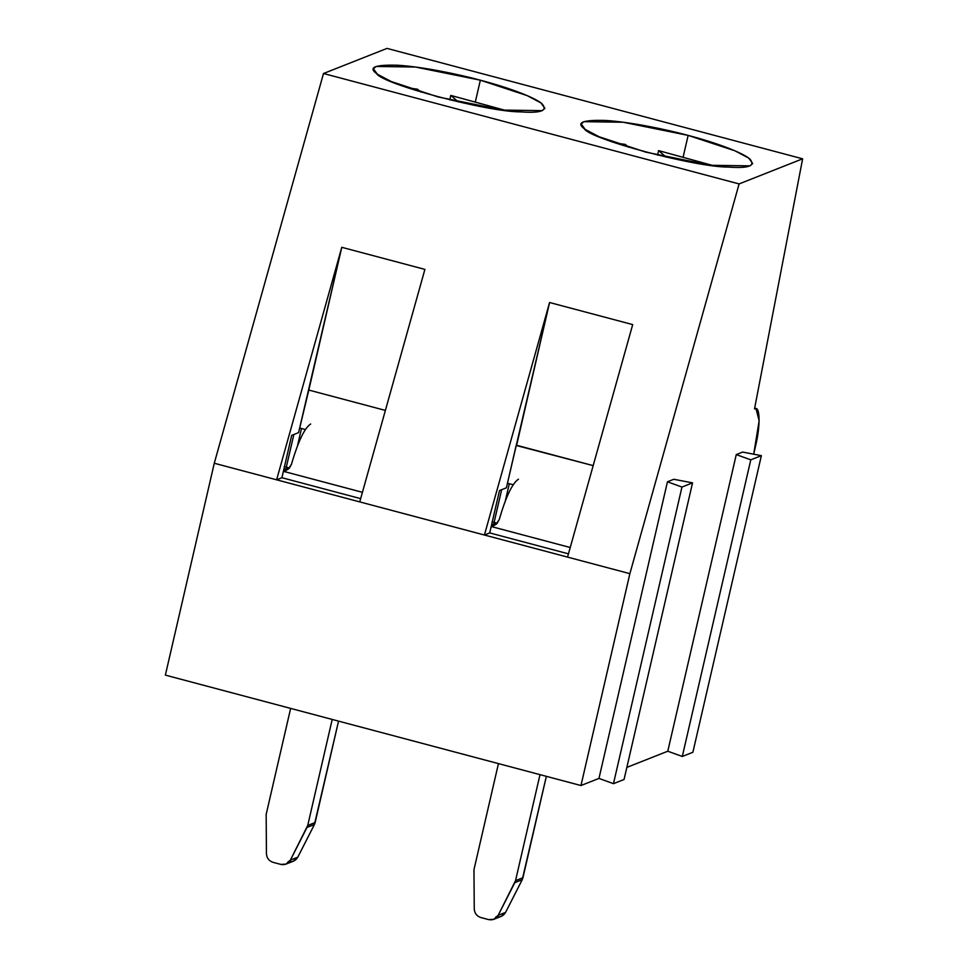 <?xml version="1.0" encoding="UTF-8"?>
<svg xmlns="http://www.w3.org/2000/svg" width="968" height="968" viewBox="0 0 968 968"><rect width="100%" height="100%" fill="white"/><g stroke="black" fill="none" stroke-linecap="round" stroke-linejoin="round"><path stroke-width="1.45" d="M683.251 156.574L688.139 135.387L734.906 150.79L748.808 158.147L752.693 163.556L750.091 165.843L710.766 165.298L645.789 152.133L599.035 136.73L585.132 129.373L581.248 123.977L583.849 121.678L623.162 122.234L688.139 135.387C664.786 129.047 628.97 121.835 605.569 120.455C582.809 119.766 575.742 122.561 584.394 128.829C589.984 139.235 695.762 167.343 728.36 167.065C749.026 168.589 756.081 165.806 749.534 158.704C740.774 151.54 711.916 141.57 688.139 135.387L683.251 156.574M475.457 101.374L480.346 80.187L527.1 95.59L541.003 102.947L544.887 108.343L542.286 110.642L502.973 110.086L437.996 96.933L391.229 81.53L377.326 74.173L373.442 68.764L376.056 66.477L415.369 67.022L480.346 80.187C456.981 73.846 421.177 66.635 397.775 65.243C375.003 64.566 367.949 67.349 376.6 73.616C382.179 84.034 487.957 112.131 520.566 111.865C541.221 113.389 548.287 110.594 541.741 103.491C532.981 96.328 504.11 86.37 480.346 80.187L475.457 101.374M165.371 675.12L580.969 785.532L598.962 778.417L613.47 783.669L624.058 779.494L692.543 482.863L673.801 479.281L667.448 481.798L673.801 479.281L692.543 482.863L624.058 779.494L613.47 783.669L598.962 778.417L667.448 481.798L681.956 487.049L613.47 783.669L681.956 487.049L692.543 482.863L681.956 487.049L667.448 481.798L598.962 778.417L580.969 785.532L165.371 675.12L214.279 463.249L165.371 675.12M626.853 767.394L667.787 751.216L682.295 756.468L692.882 752.281L761.368 455.662L750.781 459.848L736.273 454.597L742.625 452.08L761.368 455.662L692.882 752.281L682.295 756.468L750.781 459.848L682.295 756.468L667.787 751.216L736.273 454.597L667.787 751.216L626.853 767.394M387.031 48.4L323.506 73.507L214.279 463.249L629.878 573.661L580.969 785.532L629.878 573.661L484.423 535.014L549.582 302.512L506.385 487.836L499.5 490.546L489.711 532.92L484.423 535.014L489.711 532.92L568.458 553.841L489.711 532.92L499.5 490.546L506.385 487.836L516.162 445.461L593.178 465.62L516.622 445.28L549.582 302.512L484.423 535.014L359.745 501.896L424.904 269.394L341.777 247.312L308.816 390.068L385.385 410.408L308.816 390.068L298.58 432.623L291.695 435.346L281.918 477.72L276.618 479.813L214.279 463.249L323.506 73.507L739.104 183.92L629.878 573.661L739.104 183.92L323.506 73.507L387.031 48.4L802.629 158.812L739.104 183.92L802.629 158.812L387.031 48.4M753.685 454.198L755.33 447.059C760.642 425.908 760.195 404.902 754.52 408.871L802.629 158.812L754.52 408.871L756.032 408.738L759.142 420.814L753.685 454.198M632.697 324.595L567.538 557.096L632.697 324.595L549.582 302.512L632.697 324.595M305.331 429.526L299.644 428.013L305.331 429.526M293.861 434.487L286.31 467.193L293.861 434.487M297.527 445.679L301.496 428.497L297.527 445.679M505.332 500.879L509.301 483.71L505.332 500.879M341.777 247.312L276.618 479.813L341.777 247.312L298.58 432.623L291.695 435.346L281.918 477.72L360.653 498.641L281.918 477.72L276.618 479.813L359.745 501.896L424.904 269.394L341.777 247.312M513.137 484.726L507.45 483.214L513.137 484.726M501.654 489.699L494.103 522.393L501.654 489.699M736.273 454.597L742.625 452.08L761.368 455.662L750.781 459.848L736.273 454.597M283.394 471.319L362.431 492.313L283.394 471.319M286.177 470.375L289.178 468.355L291.453 464.325C298.108 441.444 304.521 428.001 310.68 423.996C304.521 428.001 298.108 441.444 291.453 464.325L288.065 469.323L283.479 470.944L286.31 470.327M332.206 719.442L307.727 825.462L290.376 860.116C288.186 863.783 285.003 865.198 280.829 864.4L273.024 862.319C268.983 860.951 266.793 858.096 266.442 853.764L266.164 814.415L290.642 708.407L266.164 814.415L266.442 853.764C266.793 858.096 268.983 860.951 273.024 862.319L280.829 864.4L286.02 864.097L293.425 861.169L297.781 857.188L314.418 824.518L338.546 721.136L315.144 822.534L307.727 825.462L332.206 719.442M288.234 861.472C292.409 862.27 295.591 860.842 297.781 857.188L290.376 860.116L307.001 827.446L314.418 824.518L297.781 857.188L290.376 860.116L286.02 864.097M289.48 468.028L284.459 466.697M284.229 466.636L288.391 467.738L283.805 469.553L289.529 467.967M307.727 825.462L307.001 827.446L314.418 824.518L315.144 822.534L307.727 825.462M491.199 526.519L570.225 547.513L491.199 526.519M493.97 525.576L496.983 523.555L499.246 519.526C505.913 496.657 512.326 483.201 518.473 479.196C512.326 483.201 505.913 496.657 499.246 519.526L495.87 524.535L491.284 526.156L494.116 525.527M539.999 774.654L515.533 880.662L498.169 915.329C495.979 918.983 492.797 920.411 488.622 919.6L480.818 917.531C476.776 916.151 474.586 913.296 474.247 908.964L473.969 869.627L498.447 763.607L473.969 869.627L474.247 908.964C474.586 913.296 476.776 916.151 480.818 917.531L488.622 919.6L493.813 919.31L501.23 916.381L505.586 912.388L522.212 879.73L546.351 776.336L522.938 877.734L515.533 880.662L539.999 774.654M496.039 916.672C500.214 917.482 503.396 916.055 505.586 912.388L498.169 915.329L514.807 882.659L522.212 879.73L505.586 912.388L498.169 915.329L493.813 919.31M497.274 523.24L492.264 521.909M492.034 521.849L496.185 522.95L491.599 524.765L497.334 523.168M515.533 880.662L514.807 882.659L522.212 879.73L522.938 877.734L515.533 880.662M658.591 150.609L713.307 165.625L658.591 150.609L666.117 157.131L658.591 150.609L657.55 155.122L658.591 150.609M615.733 143.095L625.28 144.401L615.733 143.095M628.534 147.221L625.28 144.401L628.534 147.221M450.786 95.408L505.514 110.412L450.786 95.408L458.324 101.93L450.786 95.408L449.745 99.91L450.786 95.408M407.939 87.882L417.474 89.201L407.939 87.882M420.741 92.02L417.474 89.201L420.741 92.02M756.032 408.738L754.616 408.363"/></g></svg>
